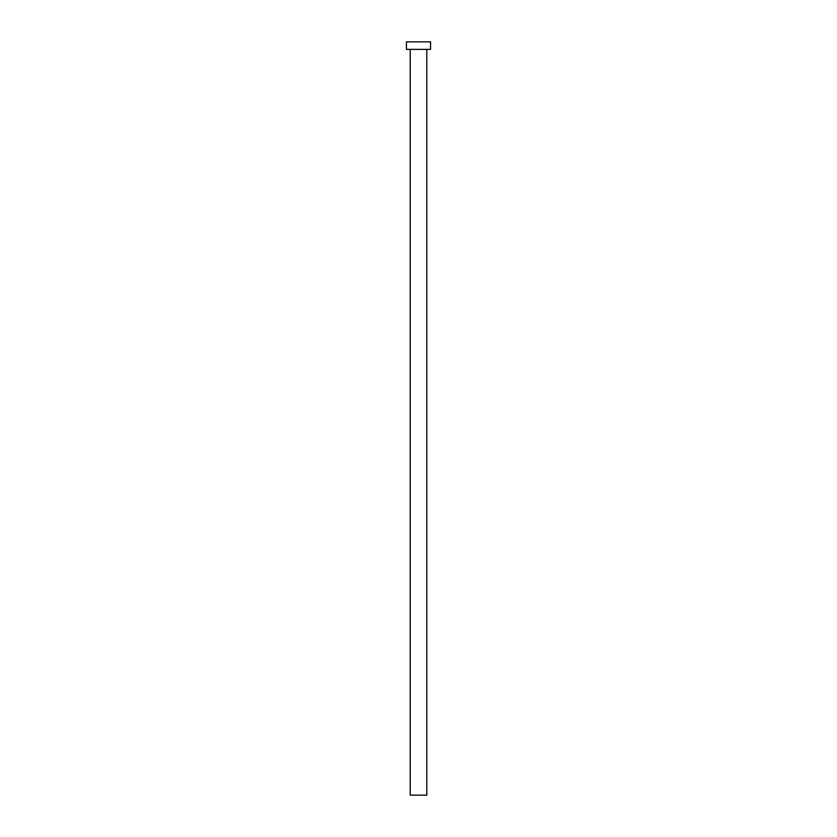 <?xml version="1.0" encoding="UTF-8"?>
<svg xmlns="http://www.w3.org/2000/svg" width="837" height="837" viewBox="0 0 837 837"><rect width="100%" height="100%" fill="white"/><g stroke="black" fill="none" stroke-linecap="round" stroke-linejoin="round"><path stroke-width="1.26" d="M426.786 49.383L426.786 795.15L410.214 795.15L410.214 49.383M430.553 49.383L406.447 49.383L406.447 41.85L430.553 41.85L430.553 49.383"/></g></svg>

